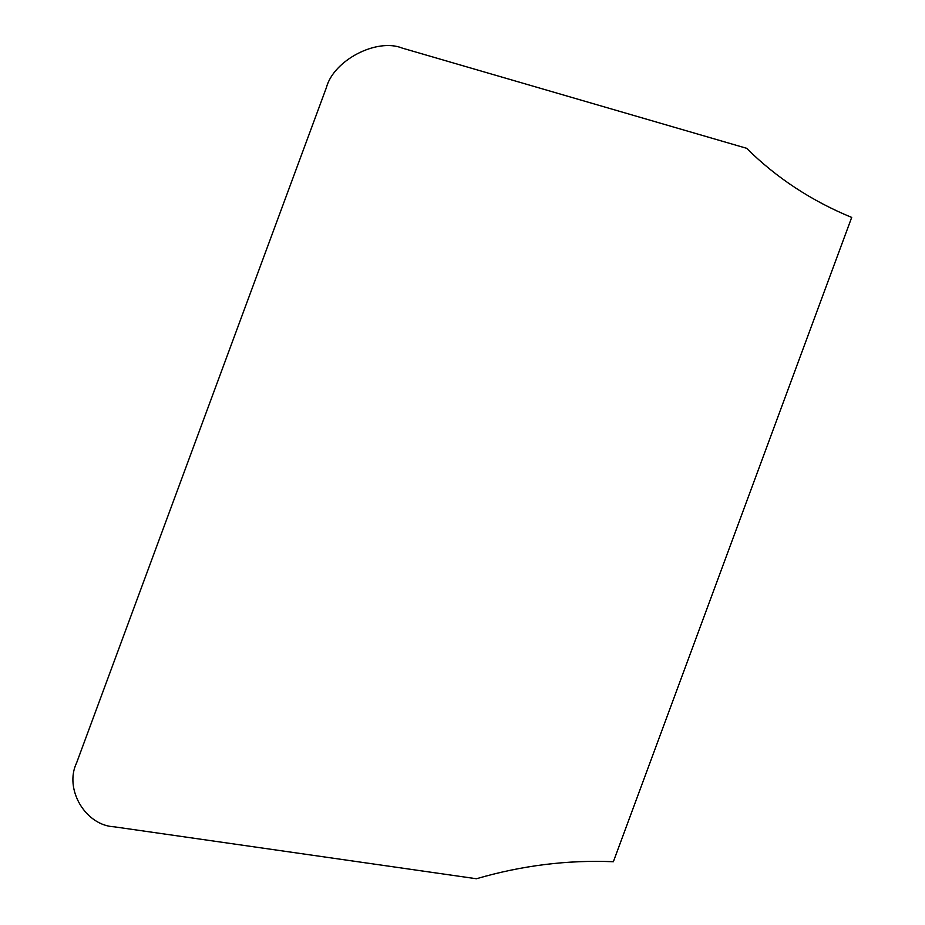<?xml version="1.0" encoding="UTF-8"?>
<svg xmlns="http://www.w3.org/2000/svg" width="925" height="925" viewBox="0 0 925 925"><rect width="100%" height="100%" fill="white"/><g stroke="black" fill="none" stroke-linecap="round" stroke-linejoin="round"><path stroke-width="1.39" d="M114.284 826.823L476.421 878.75C521.966 865.476 567.615 859.799 613.356 861.73L851.694 217.421C811.375 200.817 776.353 177.785 746.625 148.301L402.329 48.123C376.857 37.705 333.509 60.252 326.386 87.632L76.613 762.847C63.929 789.037 85.435 825.551 114.284 826.823"/></g></svg>
